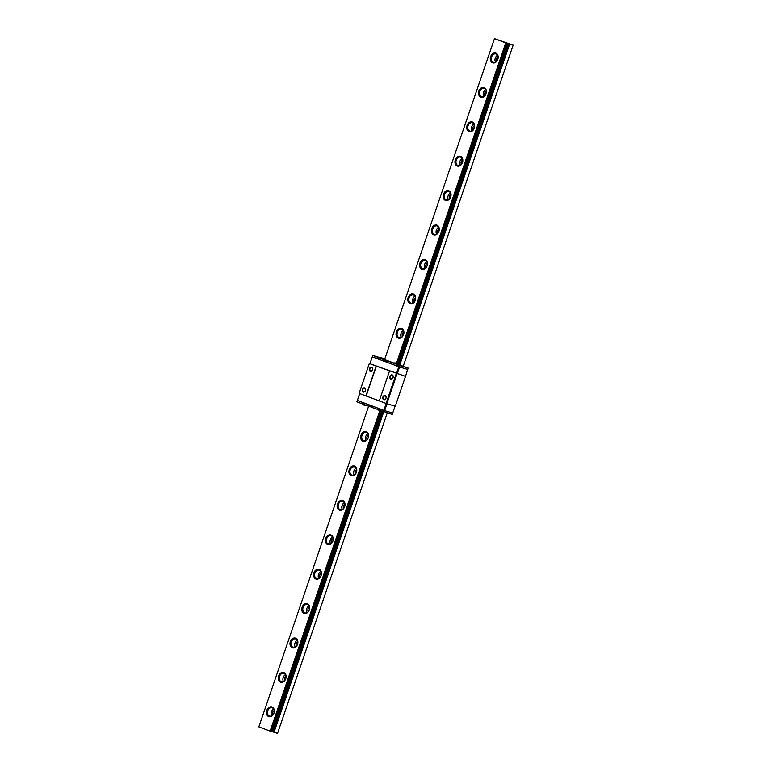<?xml version="1.0" encoding="UTF-8"?>
<svg xmlns="http://www.w3.org/2000/svg" width="772" height="772" viewBox="0 0 772 772"><rect width="100%" height="100%" fill="white"/><g stroke="black" fill="none" stroke-linecap="round" stroke-linejoin="round"><path stroke-width="1.16" d="M369.904 368.91A1.843 1.39 106.9 0 1 372.529 369.798A1.843 1.39 106.9 0 1 369.904 368.91M369.421 368.746A2.2 1.66 -73.1 0 0 371.139 371.428A2.2 1.66 -73.1 0 0 372.374 367.81A2.2 1.66 -73.1 0 0 369.421 368.746M359.105 393.363L369.325 363.487L359.144 393.402L365.928 395.93L376.147 366.053L405.503 376.389L408.127 368.051L397.927 364.345M369.373 363.525L376.147 366.053M362.358 389.397A2.2 1.66 -73.1 0 0 364.066 392.07A2.2 1.66 -73.1 0 0 365.301 388.461A2.2 1.66 -73.1 0 0 362.358 389.397M390.449 376.572A1.843 1.39 106.9 0 1 393.073 377.46A1.843 1.39 106.9 0 1 390.449 376.572M389.966 376.408A2.2 1.66 -73.1 0 0 391.684 379.091A2.2 1.66 -73.1 0 0 392.919 375.472A2.2 1.66 -73.1 0 0 389.966 376.408M365.928 395.93L386.058 403.438L396.287 373.571M379.274 400.909L389.503 371.042M382.893 397.059A2.2 1.66 -73.1 0 0 384.61 399.732A2.2 1.66 -73.1 0 0 385.846 396.123A2.2 1.66 -73.1 0 0 382.893 397.059M383.385 397.223A1.843 1.39 106.9 0 1 386.01 398.111A1.843 1.39 106.9 0 1 383.385 397.223M362.84 389.561A1.843 1.39 106.9 0 1 365.465 390.449A1.843 1.39 106.9 0 1 362.84 389.561M386.058 403.438L395.274 406.265L405.503 376.389M386.83 403.698L397.059 373.831M366.15 395.997L376.379 366.131M405.3 376.311L369.325 363.487M397.223 373.87L399.578 366.98L407.655 369.431L398.806 366.719L399.578 366.98L400.05 365.61L408.127 368.051M396.441 373.6L398.806 366.719L372.297 356.838L398.806 366.719L399.269 365.339L400.05 365.61M369.942 363.718L372.77 355.458L389.599 361.547L384.553 360.63L384.794 359.945M369.904 363.68L372.77 355.458M382.478 358.285L381.165 357.668M382.043 357.928L383.066 359.839M380.307 357.339L379.679 357.339M393.874 363.033L384.591 359.569L494.476 38.629L505.776 42.846L396.451 363.303L395.013 363.023L396.055 363.216M397.368 363.844L395.611 363.101M396.557 363.371L395.737 363.12M396.451 363.303L394.569 362.888M383.115 359.048L378.84 357.581M398.005 364.596L393.73 363.139M384.553 360.63L387.042 361.489M387.255 360.862L399.269 365.339M379.177 357.368L372.731 355.419M384.688 359.289L382.951 358.642M386.212 403.495L383.858 410.357L392.716 413.068L392.244 414.448L371.371 407.249L371.612 406.564L369.141 405.638L368.91 406.333L371.419 407.105M386.994 403.746L384.639 410.617L383.858 410.357L383.385 411.737M359.713 393.614L357.359 400.475L383.858 410.357L357.359 400.475L356.886 401.845L368.91 406.333M359.655 393.595L356.886 401.845M395.061 406.197L392.716 413.068L384.639 410.617L384.166 411.997M365.513 405.657L364.297 405.242M365.735 405.744L366.362 405.744M365.928 405.609L365.301 405.609M380.403 411.215L379.197 410.8M380.635 411.302L381.262 411.302M380.818 411.167L379.351 410.878M491.61 56.935A4.371 3.291 106.9 0 1 495.962 53.905A4.371 3.291 106.9 0 1 497.776 59.232A4.371 3.291 106.9 0 1 493.424 62.262A4.371 3.291 106.9 0 1 491.61 56.935M497.834 59.28A5.095 3.831 -73.1 0 0 493.868 53.094A5.095 3.831 -73.1 0 0 491.011 61.442A5.095 3.831 -73.1 0 0 497.834 59.28M495.499 62.03A4.371 3.291 106.9 0 1 495.286 58.045A4.371 3.291 106.9 0 1 497.564 55.246M381.677 411.293L271.985 731.721L270.123 731.123L379.727 411.013M270.123 731.123L258.832 726.906L368.62 406.226M486.051 93.701A5.095 3.831 -73.1 0 0 482.085 87.516A5.095 3.831 -73.1 0 0 479.229 95.853A5.095 3.831 -73.1 0 0 486.051 93.701M462.486 162.525A5.095 3.831 -73.1 0 0 458.52 156.34A5.095 3.831 -73.1 0 0 455.663 164.687A5.095 3.831 -73.1 0 0 462.486 162.525M438.921 231.349A5.095 3.831 -73.1 0 0 434.954 225.173A5.095 3.831 -73.1 0 0 432.098 233.511A5.095 3.831 -73.1 0 0 438.921 231.349M415.355 300.183A5.095 3.831 -73.1 0 0 411.389 293.997A5.095 3.831 -73.1 0 0 408.533 302.344A5.095 3.831 -73.1 0 0 415.355 300.183M368.225 437.84A5.095 3.831 -73.1 0 0 364.259 431.654A5.095 3.831 -73.1 0 0 361.402 440.001A5.095 3.831 -73.1 0 0 368.225 437.84M344.659 506.664A5.095 3.831 -73.1 0 0 340.693 500.478A5.095 3.831 -73.1 0 0 337.837 508.825A5.095 3.831 -73.1 0 0 344.659 506.664M321.094 575.497A5.095 3.831 -73.1 0 0 317.128 569.311A5.095 3.831 -73.1 0 0 314.272 577.659A5.095 3.831 -73.1 0 0 321.094 575.497M297.529 644.321A5.095 3.831 -73.1 0 0 293.563 638.135A5.095 3.831 -73.1 0 0 290.706 646.482A5.095 3.831 -73.1 0 0 297.529 644.321M273.963 713.145A5.095 3.831 -73.1 0 0 269.997 706.969A5.095 3.831 -73.1 0 0 267.141 715.306A5.095 3.831 -73.1 0 0 273.963 713.145M285.746 678.733A5.095 3.831 -73.1 0 0 281.78 672.547A5.095 3.831 -73.1 0 0 278.924 680.894A5.095 3.831 -73.1 0 0 285.746 678.733M309.311 609.909A5.095 3.831 -73.1 0 0 305.345 603.723A5.095 3.831 -73.1 0 0 302.489 612.071A5.095 3.831 -73.1 0 0 309.311 609.909M332.877 541.076A5.095 3.831 -73.1 0 0 328.911 534.899A5.095 3.831 -73.1 0 0 326.054 543.237A5.095 3.831 -73.1 0 0 332.877 541.076M356.442 472.252A5.095 3.831 -73.1 0 0 352.476 466.066A5.095 3.831 -73.1 0 0 349.62 474.413A5.095 3.831 -73.1 0 0 356.442 472.252M403.573 334.594A5.095 3.831 -73.1 0 0 399.606 328.409A5.095 3.831 -73.1 0 0 396.75 336.756A5.095 3.831 -73.1 0 0 403.573 334.594M427.138 265.771A5.095 3.831 -73.1 0 0 423.172 259.585A5.095 3.831 -73.1 0 0 420.315 267.932A5.095 3.831 -73.1 0 0 427.138 265.771M450.703 196.937A5.095 3.831 -73.1 0 0 446.737 190.752A5.095 3.831 -73.1 0 0 443.881 199.099A5.095 3.831 -73.1 0 0 450.703 196.937M474.269 128.113A5.095 3.831 -73.1 0 0 470.302 121.928A5.095 3.831 -73.1 0 0 467.446 130.275A5.095 3.831 -73.1 0 0 474.269 128.113M496.782 60.998A2.548 1.92 106.9 0 1 496.57 58.527A2.548 1.92 106.9 0 1 498.056 56.819M479.827 91.347A4.371 3.291 106.9 0 1 484.179 88.317A4.371 3.291 106.9 0 1 485.993 93.644A4.371 3.291 106.9 0 1 481.641 96.674A4.371 3.291 106.9 0 1 479.827 91.347M483.716 96.442A4.371 3.291 106.9 0 1 483.504 92.457A4.371 3.291 106.9 0 1 485.781 89.658M484.999 95.41A2.548 1.92 106.9 0 1 484.787 92.939A2.548 1.92 106.9 0 1 486.273 91.231M468.044 125.759A4.371 3.291 106.9 0 1 472.396 122.729A4.371 3.291 106.9 0 1 474.211 128.055A4.371 3.291 106.9 0 1 469.858 131.086A4.371 3.291 106.9 0 1 468.044 125.759M471.933 130.864A4.371 3.291 106.9 0 1 471.721 126.869A4.371 3.291 106.9 0 1 473.998 124.07M473.217 129.821A2.548 1.92 106.9 0 1 473.004 127.351A2.548 1.92 106.9 0 1 474.49 125.643M456.262 160.171A4.371 3.291 106.9 0 1 460.614 157.141A4.371 3.291 106.9 0 1 462.428 162.477A4.371 3.291 106.9 0 1 458.076 165.498A4.371 3.291 106.9 0 1 456.262 160.171M460.151 165.276A4.371 3.291 106.9 0 1 459.938 161.29A4.371 3.291 106.9 0 1 462.216 158.482M461.434 164.233A2.548 1.92 106.9 0 1 461.222 161.763A2.548 1.92 106.9 0 1 462.708 160.065M444.479 194.592A4.371 3.291 106.9 0 1 448.831 191.562A4.371 3.291 106.9 0 1 450.645 196.889A4.371 3.291 106.9 0 1 446.293 199.919A4.371 3.291 106.9 0 1 444.479 194.592M448.368 199.687A4.371 3.291 106.9 0 1 448.156 195.702A4.371 3.291 106.9 0 1 450.433 192.904M449.651 198.655A2.548 1.92 106.9 0 1 449.439 196.175A2.548 1.92 106.9 0 1 450.925 194.476M432.696 229.004A4.371 3.291 106.9 0 1 437.048 225.974A4.371 3.291 106.9 0 1 438.863 231.301A4.371 3.291 106.9 0 1 434.511 234.331A4.371 3.291 106.9 0 1 432.696 229.004M436.585 234.099A4.371 3.291 106.9 0 1 436.373 230.114A4.371 3.291 106.9 0 1 438.65 227.315M437.869 233.067A2.548 1.92 106.9 0 1 437.656 230.596A2.548 1.92 106.9 0 1 439.143 228.888M420.923 263.416A4.371 3.291 106.9 0 1 425.266 260.386A4.371 3.291 106.9 0 1 427.08 265.713A4.371 3.291 106.9 0 1 422.728 268.743A4.371 3.291 106.9 0 1 420.923 263.416M424.803 268.511A4.371 3.291 106.9 0 1 424.59 264.526A4.371 3.291 106.9 0 1 426.868 261.727M426.086 267.479A2.548 1.92 106.9 0 1 425.874 265.008A2.548 1.92 106.9 0 1 427.36 263.3M409.141 297.828A4.371 3.291 106.9 0 1 413.483 294.798A4.371 3.291 106.9 0 1 415.297 300.125A4.371 3.291 106.9 0 1 410.955 303.155A4.371 3.291 106.9 0 1 409.141 297.828M413.02 302.933A4.371 3.291 106.9 0 1 412.808 298.947A4.371 3.291 106.9 0 1 415.085 296.139M414.303 301.891A2.548 1.92 106.9 0 1 414.091 299.42A2.548 1.92 106.9 0 1 415.577 297.712M397.358 332.24A4.371 3.291 106.9 0 1 401.701 329.21A4.371 3.291 106.9 0 1 403.515 334.546A4.371 3.291 106.9 0 1 399.172 337.576A4.371 3.291 106.9 0 1 397.358 332.24M401.237 337.345A4.371 3.291 106.9 0 1 401.025 333.359A4.371 3.291 106.9 0 1 403.302 330.551M402.521 336.303A2.548 1.92 106.9 0 1 402.308 333.832A2.548 1.92 106.9 0 1 403.795 332.134M362.01 435.485A4.371 3.291 106.9 0 1 366.353 432.455A4.371 3.291 106.9 0 1 368.167 437.782A4.371 3.291 106.9 0 1 363.824 440.812A4.371 3.291 106.9 0 1 362.01 435.485M365.889 440.58A4.371 3.291 106.9 0 1 365.677 436.595A4.371 3.291 106.9 0 1 367.954 433.796M367.183 439.548A2.548 1.92 106.9 0 1 366.961 437.077A2.548 1.92 106.9 0 1 368.447 435.369M350.227 469.897A4.371 3.291 106.9 0 1 354.57 466.867A4.371 3.291 106.9 0 1 356.384 472.194A4.371 3.291 106.9 0 1 352.042 475.224A4.371 3.291 106.9 0 1 350.227 469.897M354.107 475.002A4.371 3.291 106.9 0 1 353.894 471.017A4.371 3.291 106.9 0 1 356.172 468.208M355.4 473.96A2.548 1.92 106.9 0 1 355.178 471.489A2.548 1.92 106.9 0 1 356.664 469.791M338.445 504.309A4.371 3.291 106.9 0 1 342.787 501.279A4.371 3.291 106.9 0 1 344.601 506.615A4.371 3.291 106.9 0 1 340.259 509.645A4.371 3.291 106.9 0 1 338.445 504.309M342.324 509.414A4.371 3.291 106.9 0 1 342.112 505.428A4.371 3.291 106.9 0 1 344.389 502.63M343.617 508.381A2.548 1.92 106.9 0 1 343.395 505.901A2.548 1.92 106.9 0 1 344.881 504.203M326.662 538.731A4.371 3.291 106.9 0 1 331.005 535.7A4.371 3.291 106.9 0 1 332.819 541.027A4.371 3.291 106.9 0 1 328.476 544.057A4.371 3.291 106.9 0 1 326.662 538.731M330.541 543.826A4.371 3.291 106.9 0 1 330.329 539.84A4.371 3.291 106.9 0 1 332.607 537.042M331.835 542.793A2.548 1.92 106.9 0 1 331.613 540.323A2.548 1.92 106.9 0 1 333.099 538.615M314.88 573.142A4.371 3.291 106.9 0 1 319.222 570.112A4.371 3.291 106.9 0 1 321.036 575.439A4.371 3.291 106.9 0 1 316.694 578.469A4.371 3.291 106.9 0 1 314.88 573.142M318.759 578.238A4.371 3.291 106.9 0 1 318.547 574.252A4.371 3.291 106.9 0 1 320.824 571.454M320.052 577.205A2.548 1.92 106.9 0 1 319.83 574.735A2.548 1.92 106.9 0 1 321.316 573.027M303.097 607.554A4.371 3.291 106.9 0 1 307.439 604.524A4.371 3.291 106.9 0 1 309.254 609.851A4.371 3.291 106.9 0 1 304.911 612.881A4.371 3.291 106.9 0 1 303.097 607.554M306.976 612.659A4.371 3.291 106.9 0 1 306.764 608.664A4.371 3.291 106.9 0 1 309.041 605.866M308.269 611.617A2.548 1.92 106.9 0 1 308.047 609.147A2.548 1.92 106.9 0 1 309.533 607.439M291.314 641.966A4.371 3.291 106.9 0 1 295.657 638.936A4.371 3.291 106.9 0 1 297.471 644.273A4.371 3.291 106.9 0 1 293.128 647.303A4.371 3.291 106.9 0 1 291.314 641.966M295.193 647.071A4.371 3.291 106.9 0 1 294.981 643.086A4.371 3.291 106.9 0 1 297.259 640.278M296.487 646.029A2.548 1.92 106.9 0 1 296.265 643.558A2.548 1.92 106.9 0 1 297.751 641.86M279.532 676.388A4.371 3.291 106.9 0 1 283.874 673.358A4.371 3.291 106.9 0 1 285.688 678.684A4.371 3.291 106.9 0 1 281.346 681.715A4.371 3.291 106.9 0 1 279.532 676.388M283.411 681.483A4.371 3.291 106.9 0 1 283.199 677.498A4.371 3.291 106.9 0 1 285.476 674.699M284.704 680.45A2.548 1.92 106.9 0 1 284.482 677.98A2.548 1.92 106.9 0 1 285.968 676.272M267.749 710.8A4.371 3.291 106.9 0 1 272.091 707.77A4.371 3.291 106.9 0 1 273.906 713.096A4.371 3.291 106.9 0 1 269.563 716.126A4.371 3.291 106.9 0 1 267.749 710.8M271.638 715.895A4.371 3.291 106.9 0 1 271.416 711.909A4.371 3.291 106.9 0 1 273.693 709.111M272.921 714.862A2.548 1.92 106.9 0 1 272.699 712.392A2.548 1.92 106.9 0 1 274.185 710.684M387.245 412.933L277.524 733.4L272.014 731.634M403.245 366.208L513.168 45.123L494.476 38.629M398.062 364.403L507.947 43.464L513.168 45.123M272.304 731.74L382.034 411.225M397.146 363.573L506.828 43.193L507.638 43.444L506.664 43.029L507.947 43.464M397.831 364.172L507.638 43.444L397.821 364.152M271.175 731.48L380.789 411.341M505.776 42.846L506.828 43.193M381.657 357.841L380.837 357.571M396.943 363.487L397.956 365.388M386.714 360.524L386.483 361.209M370.83 406.912L371.033 406.342M274.012 732.338L383.742 411.852M399.78 365.002L509.665 44.052M273.799 732.271L383.53 411.775M399.568 364.934L509.452 43.985M272.95 731.981L382.69 411.466M398.719 364.645L508.603 43.695M272.738 731.904L382.468 411.389M398.497 364.567L508.381 43.618M507.571 43.406L397.792 364.104M271.937 731.702L381.629 411.312M380.22 357.311L378.386 358.237M381.59 357.764L380.702 357.455M395.11 362.869L393.276 363.786M363.93 405.126L362.975 403.245M364.452 405.319L365.339 405.618M365.822 405.773L367.028 405.628M378.83 410.685L377.865 408.803M380.721 411.322L381.918 411.187M271.985 731.721L381.696 411.293"/></g></svg>
